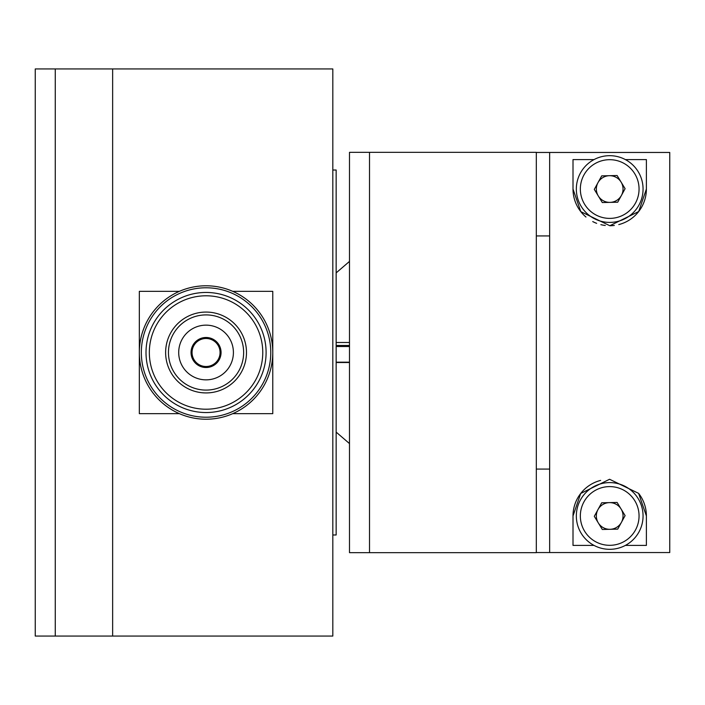 <?xml version="1.0" encoding="UTF-8"?>
<svg xmlns="http://www.w3.org/2000/svg" width="705" height="705" viewBox="0 0 705 705"><rect width="100%" height="100%" fill="white"/><g stroke="black" fill="none" stroke-linecap="round" stroke-linejoin="round"><path stroke-width="1.06" d="M332.822 534.98L336.153 534.98L336.153 170.02L332.822 170.02M112.641 68.94L112.641 636.06L112.641 68.94L55.263 68.94L55.263 636.06L55.263 68.94L35.25 68.94L35.25 636.06L332.822 636.06L332.822 68.94L112.641 68.94M232.738 291.35L272.773 291.35L272.773 413.65L232.738 413.65M179.361 413.65L139.334 413.65L139.334 291.35L179.361 291.35M176.03 404.503A60.048 60.048 0 0 0 266.102 352.5A60.048 60.048 0 0 0 176.03 300.497A60.048 60.048 0 0 0 176.03 404.503M177.695 401.612A56.708 56.708 0 0 0 262.762 352.5A56.708 56.708 0 0 0 177.695 303.388A56.708 56.708 0 0 0 177.695 401.612A56.708 56.708 0 0 0 262.762 352.5A56.708 56.708 0 0 0 177.695 303.388A56.708 56.708 0 0 0 177.695 401.612M172.69 410.284A66.719 66.719 0 0 1 172.69 294.716A66.719 66.719 0 0 1 272.773 352.5A66.719 66.719 0 0 1 172.69 410.284M185.838 387.512A40.432 40.432 0 0 1 185.838 317.488A40.432 40.432 0 0 1 246.486 352.5A40.432 40.432 0 0 1 185.838 387.512M187.257 385.053A37.585 37.585 0 0 0 243.639 352.5A37.585 37.585 0 0 0 187.257 319.947A37.585 37.585 0 0 0 187.257 385.053M192.377 376.188A27.354 27.354 0 0 0 233.408 352.5A27.354 27.354 0 0 0 192.377 328.812A27.354 27.354 0 0 0 192.377 376.188M173.694 408.548A64.719 64.719 0 0 0 270.773 352.5A64.719 64.719 0 0 0 173.694 296.452A64.719 64.719 0 0 0 173.694 408.548M239.409 294.716A66.719 66.719 0 0 1 239.409 410.284A66.719 66.719 0 0 1 139.334 352.5A66.719 66.719 0 0 1 239.409 294.716M198.546 365.498A15.008 15.008 0 0 0 221.062 352.5A15.008 15.008 0 0 0 198.546 339.502A15.008 15.008 0 0 0 198.546 365.498M219.176 347.591A14.012 14.012 0 0 1 203.736 366.318A14.012 14.012 0 0 1 195.241 343.591A14.012 14.012 0 0 1 219.176 347.591M369.517 552.658L369.517 152.342L349.495 152.342L349.495 552.658L369.517 552.658L369.517 152.342L536.311 152.342L536.311 552.658L369.517 552.658M549.653 235.928L536.311 235.928M536.311 469.072L549.653 469.072M536.311 152.456L549.653 152.456L549.653 552.544L536.311 552.544M549.653 552.544L669.75 552.544L669.75 152.456L549.653 152.456M625.379 159.594L646.397 159.594L646.397 189.037L638.695 211.535L609.825 225.732L580.788 211.632L573.006 189.037L573.006 159.594L594.024 159.594M594.024 545.406L573.006 545.406L573.006 515.963L580.709 493.465L609.578 479.268L638.615 493.368L646.397 515.963L646.397 545.406L625.379 545.406M646.397 515.963A36.695 36.695 0 0 0 638.615 493.368M600.642 480.405A36.695 36.695 0 0 0 573.006 515.963M573.006 189.037A36.695 36.695 0 0 0 585.978 217.034M592.729 221.573A36.695 36.695 0 0 0 596.641 223.335M600.863 224.657A36.695 36.695 0 0 0 605.278 225.468M609.825 225.732A36.695 36.695 0 0 0 614.328 225.441M618.761 224.595A36.695 36.695 0 0 0 646.397 189.037M601.7 502.797L617.104 502.445L625.106 515.611L617.712 529.129L602.308 529.481L594.297 516.316L601.7 502.797M638.201 498.629A33.355 33.355 0 0 1 610.46 549.31A33.355 33.355 0 0 1 580.435 499.942A33.355 33.355 0 0 1 638.201 498.629M621.405 522.37A13.342 13.342 0 0 0 609.402 502.621A13.342 13.342 0 0 0 598.298 522.899A13.342 13.342 0 0 0 621.405 522.37M349.495 346.516L336.153 346.516M336.153 362.185L349.495 362.185M349.495 362.44L336.153 362.44M336.153 345.476L349.495 345.476M601.7 175.871L617.104 175.519L625.106 188.684L617.712 202.203L602.308 202.555L594.297 189.389L601.7 175.871M638.201 171.703A33.355 33.355 0 0 1 610.46 222.392A33.355 33.355 0 0 1 580.435 173.025A33.355 33.355 0 0 1 638.201 171.703M621.405 195.444A13.342 13.342 0 0 0 609.402 175.695A13.342 13.342 0 0 0 598.298 195.972A13.342 13.342 0 0 0 621.405 195.444M634.782 500.709A29.354 29.354 0 0 0 583.952 501.863A29.354 29.354 0 0 0 610.371 545.309A29.354 29.354 0 0 0 634.782 500.709M634.782 173.782A29.354 29.354 0 0 0 583.952 174.946A29.354 29.354 0 0 0 610.371 218.383A29.354 29.354 0 0 0 634.782 173.782M349.495 261.414L336.153 272.888M336.153 432.112L349.495 443.586M349.495 342.489L336.153 342.489M349.495 362.511L336.153 362.511"/></g></svg>
